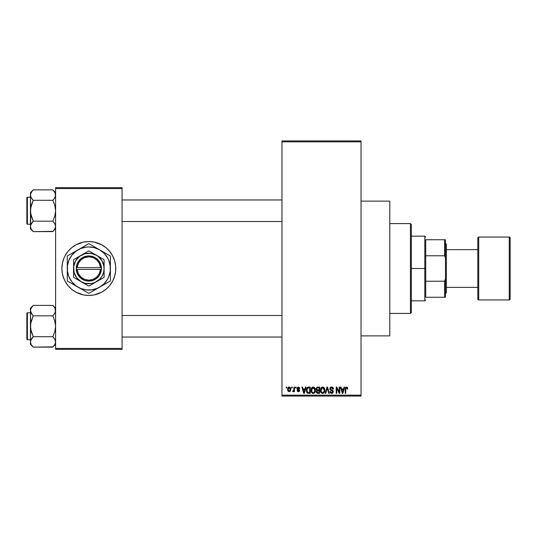 <?xml version="1.0" encoding="UTF-8"?>
<svg xmlns="http://www.w3.org/2000/svg" width="537" height="537" viewBox="0 0 537 537"><rect width="100%" height="100%" fill="white"/><g stroke="black" fill="none" stroke-linecap="round" stroke-linejoin="round"><path stroke-width="0.81" d="M361.025 335.873L389.775 335.873L389.775 201.127L361.025 201.127L389.775 201.127L389.775 335.873L361.025 335.873M69.756 249.463A26.951 26.951 0 0 0 65.071 255.793L68.004 251.403L71.736 247.664L76.133 244.731L83.577 242.066A26.951 26.951 0 0 0 81.027 242.704M80.993 242.717A26.951 26.951 0 0 0 69.797 249.423M65.064 255.8A26.951 26.951 0 0 0 63.943 258.176M61.883 268.527A26.951 26.951 0 0 0 63.93 278.804L62.399 273.756L61.883 268.5L62.399 263.244L63.937 258.19A26.951 26.951 0 0 0 61.883 268.473M63.943 278.824A26.951 26.951 0 0 0 65.064 281.2M81.027 294.296A26.951 26.951 0 0 0 83.577 294.934L76.133 292.269L71.736 289.336L68.004 285.597L65.064 281.207A26.951 26.951 0 0 0 69.756 287.537M69.797 287.577A26.951 26.951 0 0 0 80.993 294.283M83.577 242.066L88.833 241.549A26.951 26.951 0 0 1 115.784 268.5A26.951 26.951 0 0 1 88.833 295.451A26.951 26.951 0 0 1 61.883 268.5A26.951 26.951 0 0 1 88.833 241.549L94.089 242.066L101.54 244.731L105.93 247.664L109.669 251.403L112.602 255.793L114.623 260.68L115.656 265.855L115.656 271.145L114.623 276.32L112.602 281.207L109.669 285.597L105.93 289.336L101.54 292.269L94.089 294.934L88.833 295.451L83.577 294.934M281.972 141.835L281.972 395.165L361.025 395.165L361.025 141.835L281.972 141.835L281.972 140.936L361.025 140.936L361.025 141.835L361.025 140.936L281.972 140.936L281.972 396.064L361.025 396.064L361.025 141.835L281.972 141.835M291.611 387.976L291.611 387.076L292.182 387.076L292.182 387.976L291.611 387.976L292.182 387.976L292.182 387.076L291.611 387.076L292.182 387.076L292.182 387.976L291.611 387.976L291.611 387.076L291.611 387.976M293.846 391.057L293.215 391.735L292.672 391.486L292.84 390.835L293.793 390.386L293.9 387.076L294.471 387.076L294.471 391.654L293.9 391.654L293.9 390.923L293.356 391.715L292.672 391.486L292.84 390.835L293.705 390.614L293.9 389.453L293.793 390.386L292.84 390.835L292.672 391.486L293.215 391.735L293.9 390.923L293.9 391.654L294.471 391.654L294.471 387.076L293.9 387.076L294.471 387.076L294.471 391.654L293.9 391.654M295.531 387.976L295.531 387.076L296.102 387.076L296.102 387.976L295.531 387.976L296.102 387.976L296.102 387.076L295.531 387.076L296.102 387.076L296.102 387.976L295.531 387.976L295.531 387.076L295.531 387.976M297.001 388.473L297.827 387.096L299.471 387.539L299.78 388.466L299.21 388.546L298.431 387.654L297.572 388.358L299.592 389.902L299.257 391.466L298.149 391.715L297.297 391.171L297.082 390.426L298.384 391.084L299.116 390.412L297.384 389.493L297.001 388.473L299.122 390.527L298.384 391.084L297.082 390.426L298.411 391.735L299.7 390.433L297.572 388.358L298.344 387.654L299.21 388.546L299.78 388.466L298.384 386.996L297.001 388.473M305.466 387.076L304.976 388.956L305.466 387.076L306.063 387.076L304.325 393.366L303.727 393.366L301.901 387.076L302.499 387.076L302.996 388.956L304.976 388.956L302.996 388.956L302.499 387.076L301.901 387.076L303.727 393.366L304.325 393.366L306.063 387.076L305.466 387.076L306.063 387.076L304.325 393.366L303.727 393.366L301.901 387.076L302.499 387.076M313.252 386.996L314.588 387.586L315.333 389.023L314.87 392.527L312.977 393.426L311.896 392.849L311.265 391.748L311.346 388.479L312.104 387.399L313.252 386.996L311.614 387.956L311.051 390.218C310.95 391.963 311.682 393.037 313.252 393.446C314.843 393.024 315.581 391.923 315.461 390.137L314.897 387.983L313.38 387.002M322.643 386.996L323.979 387.586L324.724 389.023L324.261 392.527L322.368 393.426L321.287 392.849L320.656 391.748L320.737 388.479L321.495 387.399L322.643 386.996L321.005 387.956L320.441 390.218C320.341 391.963 321.072 393.037 322.643 393.446C324.241 393.024 324.972 391.923 324.851 390.137L324.288 387.983L322.771 387.002M347.298 387.338L346.479 386.996L347.379 387.439L347.714 388.956L347.144 389.036L346.654 387.768L345.835 388.204L345.754 393.366L345.184 393.366L345.385 387.721L346.479 386.996L345.184 389.097L345.184 393.366L345.754 393.366L345.835 388.204L346.452 387.734L347.144 389.036L347.714 388.956L347.553 387.795M344.016 387.076L343.519 388.956L344.016 387.076L344.613 387.076L342.875 393.366L342.27 393.366L340.445 387.076L341.049 387.076L341.539 388.956L343.519 388.956L341.539 388.956L341.049 387.076L340.445 387.076L342.27 393.366L342.875 393.366L344.613 387.076L344.016 387.076L344.613 387.076L342.875 393.366L342.27 393.366L340.445 387.076L341.049 387.076M339.223 387.076L339.223 392.111L339.223 387.076L339.793 387.076L339.793 393.366L339.183 393.366L336.773 388.325L336.773 393.366L336.202 393.366L336.202 387.076L336.813 387.076L339.223 392.111L336.813 387.076L336.202 387.076L336.202 393.366L336.773 393.366L336.773 388.325L339.183 393.366L339.793 393.366L339.793 387.076L339.223 387.076L339.793 387.076L339.793 393.366L339.183 393.366M331.611 386.996L329.832 388.822L330.315 387.506L331.812 387.002L333.027 387.627L333.504 389.124L332.933 389.204L331.839 387.761L330.483 388.372L330.671 389.5L332.692 390.365L333.323 391.413L332.913 392.956L331.718 393.446L330.443 392.903L329.993 391.574L330.564 391.486L330.953 392.466L331.906 392.701L332.625 392.272L332.678 391.211L330.315 390.063L329.832 388.822L330.698 390.318L332.591 391.064L332.772 391.708L331.698 392.715L330.564 391.486L329.993 391.574L331.718 393.446L333.343 391.728L330.403 388.808L331.564 387.734L332.933 389.204L333.504 389.124L331.812 387.002M327.093 388.808L325.831 393.366L325.234 393.366L327.026 387.076L327.583 387.076L329.282 393.366L328.691 393.366L327.342 387.815L325.831 393.366L325.234 393.366L325.831 393.366L327.342 387.815L328.691 393.366L329.282 393.366L327.583 387.076L327.026 387.076L327.583 387.076L329.282 393.366L328.691 393.366L327.342 387.815M317.85 387.076L316.112 388.922L316.964 387.237L319.622 387.076L319.622 393.366L316.696 392.95L316.286 391.601L316.89 390.466L316.112 388.922L316.89 390.466L316.273 391.788L317.844 393.366L319.622 393.366L319.622 387.076L317.85 387.076L319.622 387.076L319.622 393.366L317.844 393.366M308.553 387.076C306.963 387.412 306.244 388.473 306.392 390.258L307.285 387.479L310.232 387.076L310.232 393.366L307.345 393.044L306.392 390.258L307.728 393.252L310.232 393.366L310.232 387.076L308.553 387.076L310.232 387.076L310.232 393.366M287.657 390.09L287.778 388.157L288.799 387.056L290.114 387.345L290.779 388.969L290.483 390.916L289.403 391.721L288.161 391.251L287.624 389.808L289.201 391.735L290.792 389.365L289.201 386.996L287.617 389.607M286.221 387.976L286.221 387.076L286.792 387.076L286.792 387.976L286.221 387.976L286.792 387.976L286.792 387.076L286.221 387.076L286.792 387.076L286.792 387.976L286.221 387.976L286.221 387.076L286.221 387.976M55.6 187.648L122.074 187.648L122.074 188.547L55.6 188.547L55.6 348.453L122.074 348.453L122.074 187.648L55.6 187.648L55.6 188.547L55.6 187.648M65.064 281.207L63.044 276.32M63.937 258.19L65.064 255.793L63.937 258.19M55.6 349.352L122.074 349.352L122.074 188.547L55.6 188.547L55.6 349.352L55.6 348.453L122.074 348.453L122.074 349.352L55.6 349.352M94.089 294.934A26.951 26.951 0 0 0 96.64 294.296M96.673 294.283A26.951 26.951 0 0 0 107.87 287.577M107.91 287.537A26.951 26.951 0 0 0 112.602 281.207L113.73 278.81A26.951 26.951 0 0 0 115.784 268.527M112.602 281.2A26.951 26.951 0 0 0 113.73 278.824M115.784 268.473A26.951 26.951 0 0 0 113.737 258.196L114.623 260.68M113.73 258.176A26.951 26.951 0 0 0 112.602 255.8M112.602 255.793A26.951 26.951 0 0 0 107.91 249.463M107.87 249.423A26.951 26.951 0 0 0 96.673 242.717L99.15 243.603M96.64 242.704A26.951 26.951 0 0 0 94.089 242.066M105.93 289.336L106.534 288.825M115.656 271.145L115.784 268.5M71.736 247.664L71.139 248.175M62.017 265.855L61.883 268.5M78.523 293.397L81.013 294.289M281.972 396.064L281.972 395.165L361.025 395.165L361.025 396.064L281.972 396.064M347.674 388.311L347.714 388.761M347.714 388.956L347.137 388.835M347.117 388.627L347.036 388.224M346.452 387.734L345.835 388.204L346.244 387.768M345.835 388.204L345.754 389.05M345.754 393.366L345.184 393.366L345.184 389.097M345.19 388.748L345.224 388.399M345.284 388.056L345.385 387.721M342.794 391.52L343.324 389.694L342.794 391.52M342.297 391.742L341.733 389.694L343.324 389.694L341.733 389.694L342.378 392.064M336.773 393.366L336.202 393.366L336.202 387.076L336.813 387.076M332.014 387.029L332.396 387.143M333.39 388.332L333.47 388.667M333.504 389.124L332.933 389.204L332.564 388.164M331.839 387.761L331.45 387.734M330.524 388.271L330.517 389.298M332.692 390.365L333.061 390.735M331.363 393.42L330.705 393.144M330.107 392.279L330.027 391.923M329.993 391.574L330.591 391.721M331.356 392.675L331.698 392.715M332.765 391.849L332.396 390.909M332.772 391.708L332.591 391.064L332.772 391.708L332.591 391.064L330.597 390.265M332.591 391.064L331.691 390.647M330.906 390.406L331.316 390.54M330.033 389.708L329.879 389.278M330.094 387.801L330.866 387.13M330.913 387.11L331.248 387.023M327.026 387.076L325.234 393.366L327.026 387.076M324.523 388.439L324.717 388.996M324.791 389.385L324.845 389.855M323.677 393.131L323.187 393.366M321.851 393.265L321.435 392.99M320.495 391.03L320.871 392.252M320.508 389.325L320.582 388.963M321.314 387.566L322.166 387.056M323.596 387.264L323.979 387.586L323.596 387.264M322.522 392.708L323.442 392.46M322.408 392.695L321.468 392.064L322.18 392.628M321.301 391.762L321.012 390.238L321.254 391.654L322.744 392.708M322.442 387.748L321.327 388.613L321.012 390.238L322.442 387.748M322.542 387.734L323.408 387.969L322.65 387.734L324.281 390.131L323.603 392.325L324.281 390.131C324.408 391.513 323.865 392.379 322.636 392.715L322.281 392.668M321.2 388.909L321.254 391.654M324.261 389.728L323.563 388.097M324.1 388.916L323.704 388.244M317.521 393.346L316.508 392.688M316.689 390.352L316.28 389.815M316.81 387.325L317.3 387.13M316.682 388.922L316.803 388.311L316.682 388.922L317.924 390.016L316.682 388.922L317.246 387.895L316.682 388.922L317.018 389.788L319.052 390.016L317.924 390.016M317.716 392.621L319.052 392.634L319.052 390.755L317.38 390.815L316.843 391.681L317.38 390.815L319.052 390.755L319.052 392.634L318.058 392.634L316.85 391.547L317.367 392.567M316.85 391.547L316.864 391.909M317.099 392.406L317.609 392.614M317.978 390.755L316.958 391.151M317.253 390.869L316.843 391.681M317.394 387.848L319.052 387.815L319.052 390.016L319.052 387.815L317.246 387.895M315.132 388.439L315.326 388.996M314.286 393.131L313.796 393.366M312.46 393.265L312.057 393.003M311.688 392.601L311.473 392.252M311.514 392.319L311.104 391.037M311.118 389.325L311.346 388.479M311.192 388.963L311.339 388.486M312.312 387.251L312.776 387.056M314.212 387.271L314.595 387.593M313.017 392.695L312.084 392.07M311.91 391.762L311.621 390.238L312.078 392.064M313.051 387.748L311.937 388.613L311.621 390.238L313.051 387.748M313.152 387.734L314.017 387.969L313.259 387.734L314.883 390.131L314.051 392.46L314.883 390.131C315.018 391.513 314.467 392.379 313.246 392.715L313.353 392.708M313.46 392.701L314.051 392.46M311.809 388.909L311.863 391.654M314.87 389.728L314.172 388.097M308.171 393.346L307.728 393.252M307.345 393.037L306.815 392.366M306.808 392.359L306.546 391.641M306.64 391.97L306.405 390.701M306.634 388.566L306.808 388.13M307.184 387.573L307.748 387.211M307.755 387.204L308.198 387.103M306.808 388.137L306.587 388.721M307.553 388.144L307.191 388.728L308.634 387.815L309.661 387.815L309.661 392.634L307.835 392.507L306.963 390.265L307.11 388.989M308.298 387.835L307.654 388.056M307.117 391.52L307.835 392.507L309.661 392.634L309.661 387.815L308.513 387.815M307.372 392.084L308.647 392.634L307.929 392.547M307.399 388.318L306.969 390.58M304.036 392.413L304.781 389.694L303.19 389.694L303.982 392.715L303.19 389.694L304.781 389.694L303.882 392.265M299.78 388.466L299.136 388.211M299.21 388.546L298.055 387.687M298.518 387.667L297.572 388.358L298.538 389.117M297.585 388.211L298.283 389.03L297.585 388.211M299.68 390.688L299.478 391.218M297.109 390.6L297.679 390.486M297.652 390.345L298.646 391.057M298.384 391.084L299.122 390.527L298.29 389.882M299.062 390.775L298.941 390.144M293.215 391.735L293.9 390.923L293.215 391.735L292.672 391.486M292.84 390.835L293.33 390.909M293.249 390.916L293.84 390.157M293.9 387.076L293.9 389.453M290.155 387.385L290.732 388.56M290.732 388.573L290.638 388.184M288.611 391.601L288.174 391.265M287.671 388.607L287.913 387.835M288.564 387.15L288.993 387.009M287.678 390.198L287.792 390.627M288.684 387.848L288.215 388.828M289.906 390.688L290.222 389.365L289.215 391.084L289.906 390.688L290.134 388.54L289.047 387.66L290.215 389.09M288.369 390.459L289.215 391.084L288.181 389.365L288.47 390.641M288.275 388.546L288.181 389.365L289.329 387.66M290.181 388.781L290.081 388.385M342.445 392.325L342.713 391.815M322.046 387.875L321.703 388.117M321.562 388.264L321.327 388.613M312.655 387.875L312.312 388.117M312.172 388.264L311.937 388.613M307.191 388.728L306.976 389.875M307.03 391.144L307.164 391.661M288.188 389.09L288.188 389.647M289.893 388.036L289.463 387.694M425.707 239.75L425.707 255.766L425.707 239.75L444.569 239.75L425.707 239.75M425.707 268.5L425.707 255.766L425.707 281.234L425.707 268.5L424.807 268.5L425.707 268.5M411.335 236.159L424.807 236.159L424.807 268.5L424.807 236.159L425.707 237.059M411.335 268.5L424.807 268.5L411.335 268.5L411.335 312.521L411.335 224.479L410.436 223.587L410.436 313.413L411.335 312.521L410.436 313.413L410.436 223.587L389.775 223.587L410.436 223.587L411.335 224.479L411.335 268.5M425.707 297.25L425.707 281.234L425.707 297.25L445.468 297.25L445.468 278.824L444.569 281.234L425.707 281.234L444.569 281.234L444.569 297.25L444.569 281.234L445.468 278.824L445.468 297.25L425.707 297.25M411.335 300.841L424.807 300.841L424.807 268.5L424.807 300.841L425.707 299.941M445.468 239.75L444.569 239.75L444.569 255.766L445.468 258.176L445.468 278.824L445.468 239.75L445.468 258.176L444.569 255.766L444.569 239.75L445.468 239.75M425.707 255.766L444.569 255.766L425.707 255.766M389.775 313.413L410.436 313.413L389.775 313.413M122.074 221.519L281.972 221.519L122.074 221.519M281.972 199.959L122.074 199.959L281.972 199.959M54.029 191.232L52.801 189.863L33.24 189.863L52.801 189.863L55.6 192.655L52.801 189.863L54.808 192.38L55.6 195.079L55.392 193.716L55.398 196.428L53.928 199.052L55.392 196.448M53.995 222.506L52.801 221.177L54.814 216.116L55.6 210.739L54.814 205.369L52.801 200.301L53.928 199.052L52.801 200.301L33.24 200.301L52.801 200.301L53.922 199.059L52.801 200.301L54.814 205.369L55.6 210.739L54.814 216.116L52.801 221.177L33.24 221.177L31.227 216.102L30.441 210.739L30.441 228.816L33.24 231.615L31.233 229.091L30.441 226.392L31.22 223.714L33.24 221.177L52.801 221.177L54.808 223.701L55.6 226.392L54.821 229.077L52.801 231.615L33.24 231.615L31.233 229.091L30.441 226.392L30.441 228.816L33.24 231.615L53.062 231.346M27.387 224.211L27.387 197.26A0.537 0.537 0 0 0 26.85 197.804L26.85 223.674A0.537 0.537 0 0 0 27.387 224.211L30.441 224.211L27.387 224.211A0.537 0.537 0 0 1 26.85 223.674L26.85 197.804A0.537 0.537 0 0 1 27.387 197.26L27.387 224.211M30.441 197.26L27.387 197.26L30.441 197.26M55.593 226.473L54.821 223.714L52.801 221.177M30.441 192.655L30.441 195.079L31.22 192.4L33.24 189.863L30.441 192.655L30.649 213.451L33.24 221.177L30.649 225.037L31.227 223.707M30.649 225.023L30.649 208.007L33.24 200.301L31.233 197.777L30.441 195.079L30.643 193.729L32.139 191.078M55.6 226.392L55.136 228.453M55.143 193.045L55.398 196.428L53.928 199.052L54.814 197.77M52.801 189.863L54.814 192.387M30.649 193.709L30.904 193.025M30.441 195.005L31.227 197.77M32.086 191.145L32.979 190.132M32.045 198.965L31.233 197.777M33.24 231.615L32.012 230.239M30.951 228.554L31.22 229.077M30.441 195.079L30.441 210.739L31.227 205.362L33.24 200.301L32.113 199.059L33.24 200.301M55.089 192.924L54.821 192.4M55.6 228.816L53.901 230.4M55.398 227.748L53.955 230.333M281.972 315.481L122.074 315.481L281.972 315.481M122.074 337.041L281.972 337.041L122.074 337.041M54.029 306.761L52.801 305.385L33.24 305.385L52.801 305.385L55.6 308.184L52.801 305.385L54.808 307.909L55.6 310.608L55.392 309.245L55.398 311.957L53.928 314.575L55.392 311.977M53.995 338.035L52.801 336.699L54.814 331.638L55.6 326.261L54.814 320.898L52.801 315.823L53.928 314.581L52.801 315.823L33.24 315.823L52.801 315.823L53.922 314.581L52.801 315.823L54.814 320.898L55.6 326.261L54.814 331.638L52.801 336.699L33.24 336.699L31.227 331.631L30.441 326.261L30.441 344.345L33.24 347.137L31.233 344.62L30.441 341.921L31.22 339.243L33.24 336.699L52.801 336.699L54.808 339.223L55.6 341.921L54.821 344.6L52.801 347.137L33.24 347.137L31.233 344.62L30.441 341.921L30.441 344.345L33.24 347.137L53.062 346.868M27.387 339.74L27.387 312.789A0.537 0.537 0 0 0 26.85 313.326L26.85 339.196A0.537 0.537 0 0 0 27.387 339.74L30.441 339.74L27.387 339.74A0.537 0.537 0 0 1 26.85 339.196L26.85 313.326A0.537 0.537 0 0 1 27.387 312.789L27.387 339.74M30.441 312.789L27.387 312.789L30.441 312.789M55.593 341.995L54.814 339.23L52.801 336.699M30.441 308.184L30.441 310.608L31.22 307.923L33.24 305.385L30.441 308.184L30.649 328.98L33.24 336.699L30.649 340.559L31.227 339.23M30.649 340.552L30.441 341.915M55.6 341.921L55.136 343.975M55.143 308.567L55.398 311.957L53.928 314.575L54.814 313.293M30.441 310.527L30.441 326.261L31.227 320.884L33.24 315.823L31.233 313.299L30.441 310.608L30.643 309.252L32.139 306.6M52.801 305.385L54.814 307.916M32.086 306.667L32.979 305.654M32.045 314.494L30.441 310.601M33.24 347.137L32.012 345.768M30.951 344.076L31.22 344.6M33.24 315.823L32.113 314.581L33.24 315.823L30.649 323.536L30.441 341.921M55.089 308.446L54.821 307.923M55.6 344.345L53.901 345.922M55.398 343.271L53.955 345.855M52.801 200.301L53.922 199.059M30.904 197.139L30.649 196.448M55.136 193.025L55.392 193.709M30.904 228.453L30.649 227.769M55.136 224.338L55.392 225.023M33.24 221.177L32.113 222.419M26.85 222.419L26.85 223.426M26.85 198.052L26.85 199.059M30.951 192.924L31.247 192.36M55.089 228.554L54.794 229.118M52.801 315.823L53.922 314.581M30.904 312.662L30.649 311.977M55.136 308.547L55.392 309.231M30.904 343.975L30.649 343.291M55.136 339.861L55.392 340.552M33.24 336.699L32.113 337.941M26.85 337.941L26.85 338.948M26.85 313.574L26.85 314.581M30.951 308.446L31.247 307.882M55.089 344.076L54.794 344.64M510.15 299.042A0.899 0.899 0 0 1 509.251 299.941L478.709 299.941A0.899 0.899 0 0 1 477.809 299.042L477.809 237.958A0.899 0.899 0 0 1 478.709 237.059L509.251 237.059L509.251 299.941A0.899 0.899 0 0 0 510.15 299.042L510.15 237.958A0.899 0.899 0 0 0 509.251 237.059L478.709 237.059A0.899 0.899 0 0 0 477.809 237.958L477.809 299.042A0.899 0.899 0 0 0 478.709 299.941L478.709 237.059L478.709 299.941L509.251 299.941L509.251 237.059A0.899 0.899 0 0 1 510.15 237.958L510.15 298.894M445.468 293.652L446.368 292.752L446.368 244.248L445.468 243.348L446.368 244.248L446.368 292.752L445.468 293.652M477.809 249.638L446.368 249.638L477.809 249.638M446.368 287.362L477.809 287.362L446.368 287.362M100.479 269.399L77.194 269.399L78.321 273.581L80.899 277.072L84.571 279.374L88.833 280.18L93.096 279.374L96.767 277.072L99.345 273.581L100.479 269.399A11.68 11.68 0 0 1 88.833 280.18A11.68 11.68 0 0 1 77.194 269.399L76.288 269.399A12.579 12.579 0 0 0 88.833 281.079A12.579 12.579 0 0 0 101.379 269.399L100.479 269.399L101.379 269.399L100.99 271.722L98.969 275.944L97.405 277.703L93.438 280.207L88.833 281.079L86.491 280.858L84.228 280.207L80.268 277.703L78.697 275.944L76.677 271.722L76.261 267.601L77.489 263.07L78.697 261.056L82.127 257.861L84.228 256.793L88.833 255.921L93.438 256.793L97.405 259.297L100.177 263.07L100.99 265.278L101.412 269.399L77.194 269.399M104.104 259.693L104.104 277.32L103.977 266.506L102.057 260.861L98.13 256.384L88.833 250.866L104.104 259.68L88.833 250.866L85.141 252.994L73.562 259.68L88.833 250.866L73.562 259.68L73.562 277.32L73.562 259.68L73.562 277.32L88.833 286.134L73.562 277.32L88.833 286.134L104.104 277.32L88.833 286.134L104.104 277.32L104.104 259.68L96.472 255.276A15.271 15.271 0 0 1 96.472 281.724A15.271 15.271 0 0 1 73.562 268.5A15.271 15.271 0 0 1 96.472 255.276L90.827 253.357L84.88 253.746L79.536 256.384L75.61 260.861L73.697 266.506L74.086 272.454L76.717 277.797L81.201 281.724L84.88 283.254L90.827 283.643L94.68 282.61L99.634 279.3L102.057 276.139L103.587 272.454L104.104 268.5L104.104 259.68M110.394 277.985L110.394 268.5A21.561 21.561 0 0 1 99.614 287.174L104.077 283.744L107.507 279.28L108.756 276.75L110.213 271.313L110.213 265.687L108.756 260.25L107.507 257.72L104.077 253.256L99.614 249.826L94.418 247.678L88.833 246.939L86.021 247.127L80.584 248.584L75.71 251.397L71.73 255.377L68.917 260.25L67.461 265.687L67.461 271.313L68.917 276.75L71.73 281.623L75.71 285.603L80.584 288.416L86.021 289.873L91.646 289.873L97.083 288.416L110.394 280.945L105.171 283.966L110.394 280.945L110.394 256.055L107.83 254.572L110.394 256.055L110.394 262.103L110.394 256.055L88.833 243.603L94.062 246.624L88.833 243.603L72.482 253.041L67.273 256.055L67.273 280.945L67.273 274.897L67.273 280.945L88.833 293.397L83.611 290.376L88.833 293.397L108.796 281.871M104.03 252.377L94.076 246.631M82.47 247.282L68.877 255.129M73.636 284.623L83.591 290.369M72.522 283.972L69.85 282.435L72.522 283.972M95.197 289.718L99.614 287.174A21.561 21.561 0 0 1 67.273 268.5L67.273 273.669M67.273 259.015L67.273 268.5A21.561 21.561 0 0 1 99.614 249.826A21.561 21.561 0 0 1 110.394 268.5L110.394 263.331M110.394 271.762L110.394 273.655M104.03 284.623L102.453 285.53M99.614 287.174L96.801 288.799M82.47 289.718L80.865 288.799M87.236 292.47L83.624 290.389M78.053 287.174L75.267 285.563M67.273 271.742L67.273 268.5M67.273 279.106L67.273 277.985M73.636 252.377L75.24 251.45M67.273 265.238L67.273 263.345M95.197 247.282L96.774 248.188M88.833 243.603L94.042 246.611M78.053 249.826L80.865 248.201M110.394 265.251L110.394 268.5M110.394 257.894L110.394 259.015M107.481 254.37L107.816 254.565M99.614 249.826L102.426 251.45M71.736 255.37L70.166 257.72M105.937 281.63L107.507 279.28M77.194 267.601L100.479 267.601L99.345 263.419L96.767 259.928L93.096 257.626L88.833 256.82L84.571 257.626L80.899 259.928L78.321 263.419L77.194 267.601A11.68 11.68 0 0 1 88.833 256.82A11.68 11.68 0 0 1 100.479 267.601L101.379 267.601A12.579 12.579 0 0 0 88.833 255.921A12.579 12.579 0 0 0 76.288 267.601L100.479 267.601M101.412 269.399L101.412 267.601L101.379 269.399M76.288 269.399L76.261 267.601L76.261 269.399"/></g></svg>
